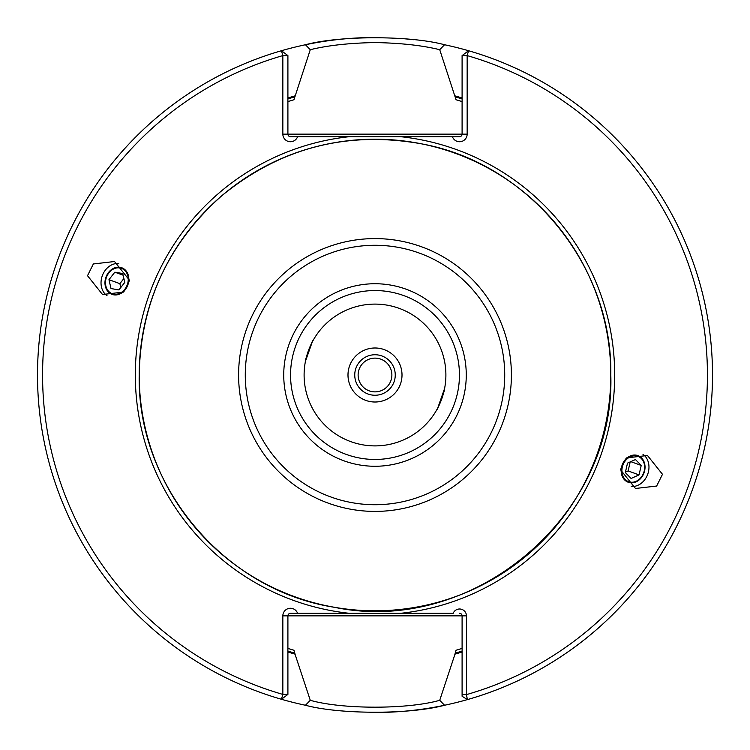 <?xml version="1.0" encoding="UTF-8"?>
<svg xmlns="http://www.w3.org/2000/svg" width="750" height="750" viewBox="0 0 750 750"><rect width="100%" height="100%" fill="white"/><g stroke="black" fill="none" stroke-linecap="round" stroke-linejoin="round"><path stroke-width="1.12" d="M402.009 375A27.009 27.009 0 0 1 375 402.009A27.009 27.009 0 0 1 347.991 375A27.009 27.009 0 0 1 375 347.991A27.009 27.009 0 0 1 402.009 375M436.978 409.416C437.644 410.391 445.734 388.172 444.6 388.481L437.738 408.019M644.944 468.938A14.175 11.616 -70 0 1 628.247 482.259A14.175 11.616 -70 0 1 621.253 468.938A14.175 11.616 -70 0 1 637.95 455.616A14.175 11.616 -70 0 1 644.944 468.938M631.256 486.506A17.55 14.381 110 0 0 648.853 469.341A17.55 14.381 110 0 0 642.975 454.294M662.484 474.3L656.653 486.038L635.466 488.484L620.456 469.678L626.287 457.941L647.475 455.494L662.484 474.3M313.022 340.584C312.356 339.609 304.266 361.828 305.4 361.519M305.438 361.312L312.262 341.981M128.747 281.062A14.175 11.616 110 0 1 112.05 294.384A14.175 11.616 110 0 1 105.056 281.062A14.175 11.616 110 0 1 121.753 267.741A14.175 11.616 110 0 1 128.747 281.062M118.744 263.494A17.55 14.381 -70 0 0 101.147 280.659A17.55 14.381 -70 0 0 107.025 295.706M129.544 280.322L123.713 292.059L102.525 294.506L87.516 275.7L93.347 263.962L114.534 261.516L129.544 280.322M468.562 50.728A337.5 337.5 0 0 1 467.4 699.609L462.094 696.253L462.094 615.862L466.444 615.862A6.881 6.881 0 0 0 453.169 613.331L290.438 613.331A2.531 2.531 0 0 0 287.906 615.862L287.906 694.406L281.438 699.272A337.5 337.5 0 0 1 305.447 44.747C339.788 35.447 410.222 35.438 444.553 44.747A337.5 337.5 0 0 1 467.4 699.609L466.444 694.612A332.438 332.438 0 0 0 467.156 55.594L467.156 134.138A7.594 7.594 0 0 1 452.4 136.669L459.562 136.669A2.531 2.531 0 0 0 462.094 134.138L462.094 55.594L468.562 50.728L467.156 55.594L462.094 55.594M456.047 99.741A286.95 286.95 0 0 1 462.094 101.588L456.047 99.741L439.725 49.697C422.269 45.412 400.697 43.031 375 42.562C349.303 43.031 327.722 45.412 310.275 49.697L293.953 99.741L287.906 101.588A286.95 286.95 0 0 1 293.953 99.741M413.878 39.75A337.5 337.5 0 0 0 404.972 38.831M370.191 37.538A337.5 337.5 0 0 0 305.447 44.747L310.275 49.697M304.106 375A70.894 70.894 0 0 0 375 445.894A70.894 70.894 0 0 0 445.894 375A70.894 70.894 0 0 0 375 304.106A70.894 70.894 0 0 0 304.106 375M283.734 375A91.266 91.266 0 0 0 375 466.266A91.266 91.266 0 0 0 466.266 375A91.266 91.266 0 0 0 375 283.734A91.266 91.266 0 0 0 283.734 375M290.55 375A84.45 84.45 0 0 0 375 459.45A84.45 84.45 0 0 0 459.45 375A84.45 84.45 0 0 0 375 290.55A84.45 84.45 0 0 0 290.55 375M462.094 652.003A290.372 290.372 0 0 1 454.997 654.131L439.725 700.303L444.553 705.253C410.222 714.562 339.788 714.553 305.447 705.253L310.275 700.303L295.003 654.131A290.372 290.372 0 0 1 287.906 652.003M305.447 705.253A337.5 337.5 0 0 1 281.438 699.272L282.844 694.406L282.844 615.862A7.594 7.594 0 0 1 297.6 613.331L297.431 613.331M295.003 654.131L293.953 650.259L287.906 648.413A286.95 286.95 0 0 0 293.953 650.259A286.95 286.95 0 0 1 287.906 648.413M712.5 375A337.5 337.5 0 0 1 370.191 712.463A337.5 337.5 0 0 0 444.553 705.253M444.553 44.747L439.725 49.697M454.997 95.869A290.372 290.372 0 0 1 462.094 97.997M287.906 97.997A290.372 290.372 0 0 1 295.003 95.869M456.047 650.259L462.094 648.413A286.95 286.95 0 0 1 456.047 650.259L454.997 654.131M466.444 615.862L466.444 694.612L462.094 694.612M297.6 136.669A7.594 7.594 0 0 1 282.844 134.138L282.844 55.594L281.438 50.728L287.906 55.594L287.906 134.138A2.531 2.531 0 0 0 290.438 136.669L452.4 136.669M310.275 700.303C342.459 709.462 407.559 709.472 439.725 700.303M282.844 615.862L462.094 615.862A2.531 2.531 0 0 0 459.562 613.331M287.906 55.594L282.844 55.594A332.438 332.438 0 0 0 282.844 694.406L287.906 694.406M625.294 460.837A13.5 11.062 110 0 0 625.172 479.428A13.5 11.062 110 0 0 641.259 477.178A13.5 11.062 110 0 0 641.381 458.588A13.5 11.062 110 0 0 625.294 460.837M639.038 474.9L641.222 465.441L635.466 459.544L627.516 463.106L625.331 472.566L631.087 478.463L639.038 474.9L628.116 470.925L630.206 461.906M625.434 472.134L628.116 470.925M630.788 461.644L641.222 465.441M124.987 270.647A13.5 11.062 -70 0 0 108.9 272.859A13.5 11.062 -70 0 0 108.75 291.45A13.5 11.062 -70 0 0 124.837 289.237A13.5 11.062 -70 0 0 124.987 270.647M111.009 288.553L118.913 289.922L124.781 282.413L122.728 273.534L114.825 272.175L108.966 279.684L111.009 288.553M123.881 278.531L119.878 283.659L120.778 287.541M119.878 283.659L108.966 279.684M123.112 275.194L114.825 272.175M366.562 389.616A16.875 16.875 0 0 1 360.384 366.562A16.875 16.875 0 0 1 383.438 360.384A16.875 16.875 0 0 1 389.616 383.438A16.875 16.875 0 0 1 366.562 389.616M364.875 392.541A20.259 20.259 0 0 1 357.459 364.875A20.259 20.259 0 0 1 385.125 357.459A20.259 20.259 0 0 1 392.541 385.125A20.259 20.259 0 0 1 364.875 392.541M282.844 134.138L467.156 134.138M504.722 375A129.722 129.722 0 0 0 375 245.278A129.722 129.722 0 0 0 245.278 375A129.722 129.722 0 0 0 375 504.722A129.722 129.722 0 0 0 504.722 375M238.594 375A136.406 136.406 0 0 1 375 238.594A136.406 136.406 0 0 1 511.406 375A136.406 136.406 0 0 1 375 511.406A136.406 136.406 0 0 1 238.594 375M139.2 375A235.8 235.8 0 0 1 375 139.2A235.8 235.8 0 0 1 610.8 375A235.8 235.8 0 0 1 375 610.8A235.8 235.8 0 0 1 139.2 375M287.906 98.934A289.481 289.481 0 0 1 295.003 96.797M349.594 613.331A239.681 239.681 0 0 1 349.594 136.669M400.406 136.669A239.681 239.681 0 0 1 400.406 613.331M295.003 653.203A289.481 289.481 0 0 1 287.906 651.066M454.997 96.797A289.481 289.481 0 0 1 462.094 98.934M462.094 651.066A289.481 289.481 0 0 1 454.997 653.203M37.5 375A337.5 337.5 0 0 1 281.438 50.728M610.809 375C612.806 266.278 529.688 164.175 422.822 144.084C347.878 130.312 280.884 147.506 221.85 195.684C168.131 243.394 140.578 303.169 139.191 375C137.016 486.309 224.391 590.288 334.453 607.303C472.772 636.112 615.413 516.216 610.809 375"/></g></svg>
